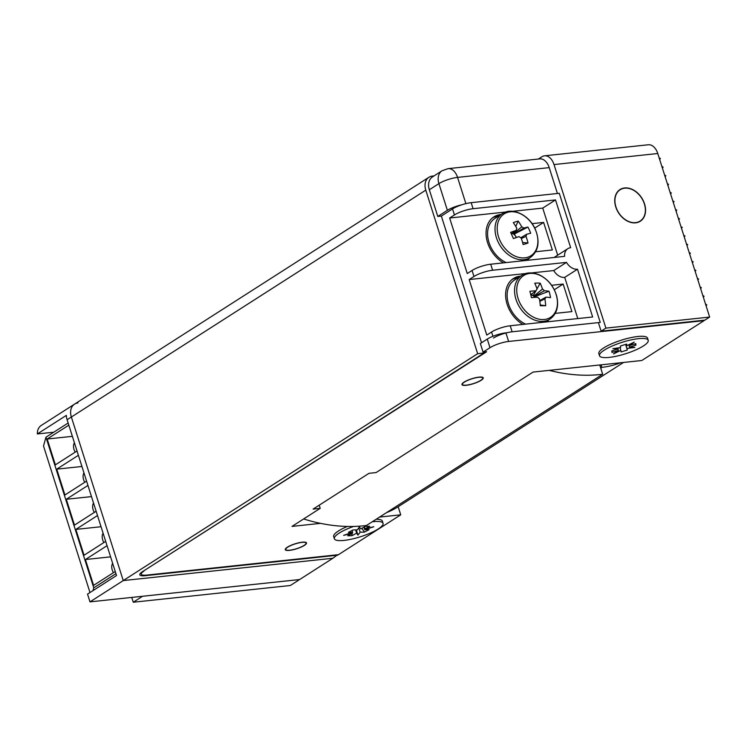 <?xml version="1.0" encoding="UTF-8"?>
<svg xmlns="http://www.w3.org/2000/svg" width="747" height="747" viewBox="0 0 747 747"><rect width="100%" height="100%" fill="white"/><g stroke="black" fill="none" stroke-linecap="round" stroke-linejoin="round"><path stroke-width="1.12" d="M635.678 222.83A18.806 13.782 57.4 0 0 640.291 221.243A18.806 13.782 57.4 0 0 643.354 200.85A18.806 13.782 57.4 0 0 624.623 187.964A18.806 13.782 57.4 0 0 620.01 189.561A18.806 13.782 57.4 0 0 616.947 209.954A18.806 13.782 57.4 0 0 635.678 222.83M434.007 175.918L432.345 176.096A13.932 10.215 -122.6 0 0 428.927 177.272A13.932 10.215 -122.6 0 0 425.781 190.149L477.66 353.695L123.246 580.578L332.882 558.252L337.541 554.778M538.391 159.027L541.939 156.758A13.932 8.899 83.9 0 1 544.554 155.815A13.932 8.899 83.9 0 1 554.013 164.564L605.901 328.12L601.111 331.182L598.646 323.432M428.927 177.272L74.513 404.155A13.932 10.215 57.4 0 0 71.367 417.022L123.246 580.578L71.367 417.022A13.932 10.215 -122.6 0 1 74.513 404.155A13.932 10.215 -122.6 0 1 77.931 402.978M432.485 176.899A13.932 10.215 57.4 0 0 429.329 189.766L438.909 183.631A13.932 10.215 -122.6 0 1 442.056 170.764L432.485 176.899M549.222 167.627A13.932 8.899 -96.1 0 0 539.764 158.887L448.097 168.645A13.932 8.899 83.9 0 1 457.556 177.394L549.222 167.627L557.43 193.492M601.111 331.182L704.86 320.136L709.65 317.064L657.771 153.518A13.932 8.899 -96.1 0 0 648.312 144.769L544.554 155.815M337.672 555.189L145.095 575.694A13.932 3.259 -17.6 0 1 139.792 574.798A13.932 3.259 -17.6 0 1 142.416 571.716L484.056 353.014L477.66 353.695M493.487 338.036A13.932 3.259 -17.6 0 1 512.125 331.799L600.243 322.415L559.288 193.296L471.17 202.67A13.932 3.259 -17.6 0 0 452.523 208.917L441.346 216.07L437.798 216.453L429.329 189.766M484.056 353.014L483.748 352.052M437.798 216.453L447.378 210.318L438.909 183.631A13.932 3.259 -17.6 0 1 457.556 177.394L465.885 203.642M709.65 317.064L605.901 328.12M659.685 159.55L660.385 158.551L659.115 157.757M661.842 166.357L663.112 167.151L662.412 168.15M664.569 174.966L665.838 175.75L665.138 176.759M667.304 183.575L668.574 184.36L667.874 185.359M670.031 192.184L671.301 192.969L670.601 193.968M672.767 200.794L674.037 201.578L673.327 202.577M675.493 209.393L676.763 210.187L676.063 211.186M678.229 218.003L679.49 218.796L678.79 219.795M680.956 226.612L682.226 227.405L681.525 228.405M683.682 235.221L684.952 236.015L684.252 237.014M686.418 243.83L687.688 244.624L686.988 245.623M689.714 254.223L690.415 253.224L689.145 252.439M691.881 261.048L693.151 261.833L692.45 262.832M694.607 269.658L695.877 270.442L695.177 271.441M697.343 278.257L698.604 279.051L697.903 280.05M700.07 286.867L701.34 287.66L700.639 288.659M702.806 295.476L704.066 296.27L703.366 297.269M705.532 304.085L706.802 304.879L706.102 305.878M461.945 204.762A13.932 3.259 162.4 0 0 447.378 210.318M287.604 547.234A10.682 2.502 -17.6 0 1 298.66 542.948A10.682 2.502 -17.6 0 1 306.065 543.06A10.682 2.502 -17.6 0 1 304.169 545.347A10.682 2.502 -17.6 0 1 293.113 549.633A10.682 2.502 -17.6 0 1 285.709 549.521A10.682 2.502 -17.6 0 1 287.604 547.234M465.428 381.493A10.682 2.502 -17.6 0 1 476.184 377.702A10.682 2.502 -17.6 0 1 482.767 377.991A10.682 2.502 -17.6 0 1 479.751 380.942A10.682 2.502 -17.6 0 1 468.995 384.733A10.682 2.502 -17.6 0 1 462.402 384.444A10.682 2.502 -17.6 0 1 465.428 381.493M303.646 518.95A204.342 149.783 57.4 0 0 366.413 525.505L602.689 374.256A204.342 149.783 -122.6 0 1 549.232 370.363M602.689 374.256L599.748 364.984M629.17 188.515A18.572 13.614 -122.6 0 1 644.222 203.473A18.572 13.614 -122.6 0 1 640.16 221.047A18.572 13.614 -122.6 0 1 631.131 222.289A18.572 13.614 -122.6 0 1 616.07 207.33A18.572 13.614 -122.6 0 1 620.131 189.757A18.572 13.614 -122.6 0 1 629.17 188.515M577.786 318.577L564.723 277.389L577.496 269.219A11.607 8.506 -122.6 0 1 566.506 262.374L553.742 270.554L531.724 272.898M577.496 269.219L592.651 316.989L510.22 325.767A13.932 3.259 162.4 0 0 491.573 332.013L486.783 335.076L469.172 279.555L473.962 276.493A13.932 3.259 -17.6 0 1 492.6 270.246L566.506 262.374M567.823 248.676A11.607 8.506 -122.6 0 0 564.601 256.352L490.695 264.223A13.932 3.259 162.4 0 0 472.048 270.47L467.258 273.533L449.647 218.012L454.437 214.949A13.932 3.259 -17.6 0 1 473.075 208.702L555.516 199.925L570.671 247.696A11.607 8.506 -122.6 0 0 567.823 248.676L555.049 256.856A11.607 8.506 57.4 0 0 554.265 257.454M441.346 216.07L481.535 342.761M525.832 273.523L469.172 279.555M557.673 255.175L542.742 208.096L555.516 199.925M542.742 208.096L512.657 211.298M505.84 212.027L449.647 218.012M535.674 251.739L552.35 249.965L543.611 222.419L532.069 223.652M501.05 214.501A27.863 20.421 57.4 0 0 493.87 216.891A27.863 20.421 57.4 0 0 486.708 239.311A27.863 20.421 57.4 0 0 503.459 262.86M527.784 260.273A27.863 20.421 57.4 0 0 529.091 258.303M553.742 270.554A11.607 8.506 57.4 0 0 564.723 277.389M555.226 313.376L571.903 311.602L563.163 284.056L551.613 285.289M520.603 276.129A27.863 20.421 57.4 0 0 513.422 278.519A27.863 20.421 57.4 0 0 506.242 300.873A27.863 20.421 57.4 0 0 522.891 324.422M547.411 321.808A27.863 20.421 57.4 0 0 548.643 319.94M534.731 228.106L543.611 222.419M498.389 216.2A27.863 20.421 57.4 0 0 492.59 217.807M554.283 289.743L563.163 284.056M517.942 277.837A27.863 20.421 57.4 0 0 512.143 279.443M386.544 512.619A127.251 93.272 57.4 0 0 398.487 506.531L623.568 362.444M620.626 362.753A127.251 93.272 -122.6 0 1 602.082 367.328L600.756 368.178M600.719 368.047L602.082 367.328M600.999 364.844L601.793 367.356M382.287 522.368A25.547 5.976 162.4 0 0 381.231 520.015A25.547 5.976 162.4 0 0 376.133 519.286A25.547 5.976 162.4 0 1 381.231 520.015A25.547 5.976 162.4 0 1 382.38 521.154L383.062 523.311A25.547 5.976 162.4 0 0 376.815 521.443A25.547 5.976 162.4 0 0 372.211 521.798M647.434 339.362A25.547 5.976 162.4 0 0 646.388 337A25.547 5.976 162.4 0 0 637.817 336.505A25.547 5.976 162.4 0 0 599.122 351.996A25.547 5.976 162.4 0 0 598.945 353.845M302.274 542.201A11.149 2.605 -17.6 0 1 306.513 542.92A11.149 2.605 -17.6 0 1 301.004 547.159A11.149 2.605 -17.6 0 1 289.5 550.38A11.149 2.605 -17.6 0 1 285.261 549.661A11.149 2.605 -17.6 0 1 290.77 545.422A11.149 2.605 -17.6 0 1 302.274 542.201M478.976 377.132A11.149 2.605 -17.6 0 1 483.216 377.851A11.149 2.605 -17.6 0 1 477.707 382.081A11.149 2.605 -17.6 0 1 466.203 385.303A11.149 2.605 -17.6 0 1 461.963 384.584A11.149 2.605 -17.6 0 1 467.473 380.354A11.149 2.605 -17.6 0 1 478.976 377.132M505.906 332.845A13.932 3.259 162.4 0 0 487.268 339.091L480.349 343.517L483.076 352.126L486.633 351.753L143.826 570.82M320.538 523.358L292.012 526.402L320.211 508.343L313.105 509.099L368.981 473.327L376.086 472.571L533.069 372.081L641.804 360.502L704.066 320.65L508.642 341.454L505.952 332.985M320.211 508.343L319.212 505.187M398.17 506.737L400.737 514.823L379.597 517.073M140.875 572.856L141.304 574.21A13.932 3.259 -17.6 0 0 146.599 575.106L338.475 554.676L400.737 514.823M141.304 574.21A13.932 3.259 -17.6 0 1 143.919 571.128M487.268 339.091L489.995 347.7L483.076 352.126M489.995 347.7A13.932 3.259 -17.6 0 1 508.642 341.454M353.602 526.448A25.547 5.976 162.4 0 0 334.367 538.755L333.685 536.607A25.547 5.976 162.4 0 1 333.965 535.011A25.547 5.976 162.4 0 1 347.336 526.448A25.547 5.976 162.4 0 0 333.965 535.011A25.547 5.976 162.4 0 0 334.469 537.541M131.733 597.423L133.265 602.231L290.312 585.508L332.882 558.252L123.246 580.578L89.985 601.867L87.53 594.117L116.532 575.554L67.109 419.749A13.932 10.215 -122.6 0 1 66.352 415.379L37.35 433.942A13.932 10.215 57.4 0 1 41.253 425.445L74.513 404.155M133.265 602.231L142.574 596.265L299.622 579.541L89.985 601.867M53.812 432.196L37.35 433.942M516.252 237.565A5.164 3.782 57.4 0 0 516.037 237.014A5.164 3.782 57.4 0 0 515.187 235.594L514.459 233.96L513.712 234.194A5.164 3.782 57.4 0 0 513.245 233.904L521.751 226.845A46.314 30.87 -107.1 0 0 518.203 221.093L515.775 226.453M516.597 237.443L515.187 235.594A5.164 3.782 57.4 0 0 513.712 234.194L523.768 228.078A6.275 4.594 57.4 0 0 521.751 226.845M507.484 212.363A24.838 18.208 57.4 0 0 499.836 240.263A24.838 18.208 57.4 0 0 527.597 257.285A24.838 18.208 57.4 0 0 535.244 229.385A24.838 18.208 57.4 0 0 507.484 212.363M525.673 260.498L530.351 257.5A26.005 19.067 57.4 0 1 497.791 241.29A26.005 19.067 57.4 0 1 502.301 213.698L494.878 218.451A26.005 19.067 57.4 0 0 490.359 246.052A26.005 19.067 57.4 0 0 506.177 262.57M520.883 237.742L526.551 234.297A6.275 4.594 57.4 0 1 526 236.323A46.314 30.87 -107.1 0 1 528.026 243.036A45.548 9.356 173.7 0 1 525.673 243.802A45.548 9.356 173.7 0 1 523.133 244.54A46.314 30.87 72.9 0 0 521.098 237.835A6.275 4.594 57.4 0 1 519.081 236.594A46.314 6.293 -24.1 0 0 513.413 238.582A45.548 12.269 -111.9 0 0 510.631 232.373A46.314 6.293 155.9 0 1 516.298 230.375A6.275 4.594 57.4 0 1 516.849 228.349A46.314 30.87 72.9 0 0 513.31 222.606A45.548 20.44 -43.8 0 1 515.794 221.756A45.548 20.44 -43.8 0 1 518.203 221.093M526.551 234.297A46.314 6.293 -24.1 0 1 530.706 233.269A45.548 42.065 85.2 0 0 527.924 227.06A46.314 6.293 155.9 0 0 523.768 228.078M512.965 232.644L513.245 233.904A5.164 3.782 57.4 0 0 511.854 233.4M526 236.323L521.35 238.545M528.026 243.036L522.573 242.448M512.825 232.961L512.227 233.139M527.924 227.06L514.459 233.96M511.293 233.783L516.298 230.375M534.843 297.362A5.164 3.782 57.4 0 0 534.161 296.568A5.164 3.782 57.4 0 0 533.731 296.185A5.164 3.782 57.4 0 0 532.079 295.214A5.164 3.782 57.4 0 0 530.818 294.972M542.752 319.567A24.838 18.208 57.4 0 0 556.655 296.4A24.838 18.208 57.4 0 0 531.434 273.346A24.838 18.208 57.4 0 0 517.531 296.512A24.838 18.208 57.4 0 0 542.752 319.567M521.854 275.326A26.005 19.067 57.4 0 0 515.402 297.297A26.005 19.067 57.4 0 0 549.904 319.137C556.636 314.3 558.943 306.784 556.814 296.578C554.041 286.661 548.335 279.481 539.689 275.017C529.903 270.918 523.908 273.804 521.854 275.326L514.422 280.088A26.005 19.067 57.4 0 0 507.969 302.049A26.005 19.067 57.4 0 0 525.571 324.133M530.734 294.645L536.066 290.788A6.275 4.594 57.4 0 1 537.074 289.098A46.314 28.554 89.8 0 0 534.749 283.169A45.548 26.612 -34.5 0 1 537.504 283.066A45.548 26.612 -34.5 0 1 540.165 283.16L537 288.874M536.066 290.788A46.314 13.315 166.2 0 0 529.884 291.283A45.548 10.234 -99.8 0 1 531.453 297.68A46.314 13.315 -13.8 0 1 537.625 297.175A6.275 4.594 57.4 0 0 539.465 298.856A46.314 28.554 89.8 0 1 540.277 305.747A45.548 3.184 -177 0 0 543.06 305.756A45.548 3.184 -177 0 0 545.693 305.738A46.314 28.554 -90.2 0 0 544.88 298.847A6.275 4.594 57.4 0 0 545.889 297.157A46.314 13.315 -13.8 0 1 550.558 297.623A45.548 40.03 109.8 0 0 548.989 291.227A46.314 13.315 166.2 0 0 544.32 290.76A6.275 4.594 57.4 0 0 542.49 289.08A46.314 28.554 -90.2 0 0 540.165 283.16M544.88 298.847L539.829 301.293M545.693 305.738L540.221 304.963M535.86 290.928L533.498 295.205L533.731 296.185L542.49 289.08M533.498 295.205L530.762 294.729M544.32 290.76L534.161 296.568L534.983 296.568L535.169 297.334M548.989 291.227L534.983 296.568M539.745 300.677L545.889 297.157M74.401 442.756A9.291 6.807 57.4 0 0 74.018 449.517A9.291 6.807 57.4 0 0 75.214 452.15M83.963 472.879A9.291 6.807 57.4 0 0 83.58 479.639A9.291 6.807 57.4 0 0 84.775 482.273M93.524 503.011A9.291 6.807 57.4 0 0 93.132 509.771A9.291 6.807 57.4 0 0 94.327 512.405M103.077 533.134A9.291 6.807 57.4 0 0 102.694 539.894A9.291 6.807 57.4 0 0 103.889 542.527M112.638 563.266A9.291 6.807 57.4 0 0 112.246 570.026A9.291 6.807 57.4 0 0 113.441 572.66M68.827 425.164L47.182 439.021L55.371 464.849L77.016 450.992M78.388 455.296L56.744 469.153L64.933 494.972L86.577 481.124M87.941 485.429L66.296 499.276L74.485 525.104L96.13 511.247M97.502 515.551L75.858 529.408L84.047 555.236L105.691 541.379M107.054 545.683L85.41 559.54L93.608 585.359L115.243 571.502M89.995 592.539L43.503 445.996L45.969 437.21L93.758 587.852L115.934 573.659M45.969 437.21L68.145 423.017M92.973 590.634L93.758 587.852M110.603 556.851L85.41 559.54M101.041 526.728L75.858 529.408M91.489 496.596L66.296 499.276M81.927 466.473L56.744 469.153M72.375 436.341L47.182 439.021M334.367 538.755A25.547 5.976 162.4 0 0 340.623 540.623A25.547 5.976 162.4 0 0 368.336 533.909A25.547 5.976 162.4 0 0 383.062 523.311M363.966 527.177L364.779 529.754L369.065 529.688L364.461 532.125L360.175 532.191L358.793 527.84M352.052 530.426L352.659 532.312L348.373 532.378L352.976 529.94L357.262 529.866L359.466 526.952L360.782 528.867L365.516 526.355L369.69 526.29L364.956 528.801L364.368 526.962M364.461 532.125L361.893 528.278M355.6 529.894L356.655 533.199L351.921 535.711L352.042 533.498M352.182 530.818L352.201 530.342M351.921 535.711L347.747 535.776L352.481 533.265L352.22 532.452M356.655 533.199L357.972 535.113L360.175 532.191M352.659 532.312L343.648 535.338L352.481 533.265M364.779 529.754L373.789 526.728L364.956 528.801M356.31 529.884L357.972 535.113M648.219 340.296L647.537 338.148A25.547 5.976 162.4 0 0 646.388 337A25.547 5.976 162.4 0 0 621.383 340.174A25.547 5.976 162.4 0 0 599.122 351.996A25.547 5.976 162.4 0 0 598.786 353.331A25.547 5.976 162.4 0 0 598.842 353.592L599.524 355.749A25.547 5.976 162.4 0 0 625.118 353.891A25.547 5.976 162.4 0 0 648.275 340.567A25.547 5.976 162.4 0 0 648.219 340.296A25.547 5.976 162.4 0 0 622.615 342.154A25.547 5.976 162.4 0 0 599.467 355.479A25.547 5.976 162.4 0 0 599.524 355.749M625.837 344.348L627.321 350.035L625.659 344.404M617.9 349.054L618.357 350.502L611.98 352.453L611.802 350.913L618.18 348.961L612.895 348.644L620.608 347.588L620.421 346.01L626.63 344.106L626.817 345.684L626.341 344.199M627.321 350.035L621.102 351.94L620.066 347.663M611.98 352.453L612.26 350.773M618.18 348.961L617.862 347.962M629.077 344.6L629.376 345.544L635.762 343.592L635.94 345.133L629.553 347.084L628.806 344.731M635.94 345.133L634.735 343.909M618.357 350.502L613.511 353.919L620.925 350.352M629.376 345.544L634.231 342.126L626.817 345.684M627.135 348.457L634.838 347.402L629.553 347.084M67.109 419.749L425.781 190.149M554.013 164.564L657.771 153.518M144.946 575.227L145.095 575.694M512.125 331.799L510.22 325.767M471.17 202.67L473.075 208.702M492.6 270.246L490.695 264.223M452.523 208.917L454.437 214.949M491.573 332.013L492.927 336.281M472.048 270.47L473.962 276.493M448.097 168.645L442.056 170.764M306.065 543.06L305.84 542.35M285.709 549.521L285.475 548.812M482.767 377.991L482.543 377.282M462.402 384.444L462.178 383.734M640.16 221.047L638.349 222.214M620.131 189.757L618.311 190.915M502.301 213.698C512.125 206.751 529.306 214.94 535.366 229.432C540.156 241.869 538.484 251.225 530.351 257.5M545.394 322.022L549.904 319.137"/></g></svg>
